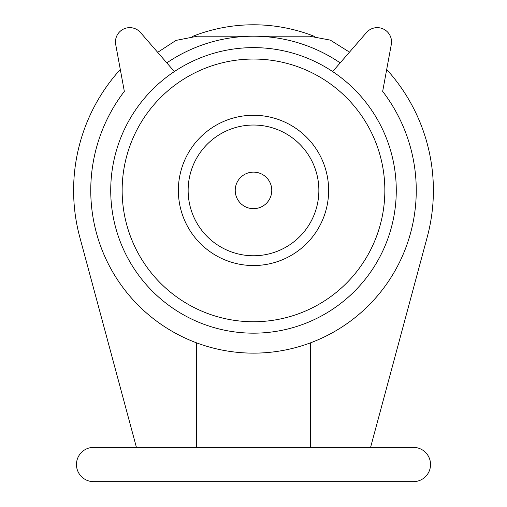 <?xml version="1.0" encoding="UTF-8"?>
<svg xmlns="http://www.w3.org/2000/svg" width="507" height="507" viewBox="0 0 507 507"><rect width="100%" height="100%" fill="white"/><g stroke="black" fill="none" stroke-linecap="round" stroke-linejoin="round"><path stroke-width="0.76" d="M192.502 36.428A165.612 165.612 0 0 1 314.486 36.422M157.683 52.341L175.992 40.402L197.451 36.206L309.549 36.206L330.317 40.123L348.29 51.378M93.599 447.383A17.13 17.13 0 0 0 76.462 464.52A17.13 17.13 0 0 0 93.599 481.65L413.401 481.65A17.13 17.13 0 0 0 430.538 464.52A17.13 17.13 0 0 0 413.401 447.383L93.599 447.383M122.149 190.398A131.351 131.351 0 0 1 319.176 76.646A131.351 131.351 0 0 1 319.176 304.149A131.351 131.351 0 0 1 122.149 190.398M178.363 190.398A75.137 75.137 0 0 1 291.069 125.33A75.137 75.137 0 0 1 291.069 255.471A75.137 75.137 0 0 1 178.363 190.398M370.573 447.383L427.198 237.194A179.89 179.89 0 0 0 386.695 69.484M120.305 69.484A179.89 179.89 0 0 0 79.802 237.194L136.427 447.383M110.729 190.398A142.771 142.771 0 0 1 324.886 66.753A142.771 142.771 0 0 1 324.886 314.042A142.771 142.771 0 0 1 110.729 190.398M310.607 447.383L310.607 342.808M196.393 342.808L196.393 447.383M174.357 71.576L140.534 32.562A14.278 14.278 0 0 0 115.704 44.502L124.335 91.374A162.76 162.76 0 0 0 363.443 310.411A162.76 162.76 0 0 0 382.665 91.374L391.296 44.502A14.278 14.278 0 0 0 366.466 32.562L332.643 71.576M166.816 62.881A154.191 154.191 0 0 1 340.184 62.881M188.141 190.398A65.359 65.359 0 0 1 286.182 133.797A65.359 65.359 0 0 1 286.182 247.004A65.359 65.359 0 0 1 188.141 190.398M235.223 190.398A18.277 18.277 0 0 1 262.639 174.573A18.277 18.277 0 0 1 262.639 206.222A18.277 18.277 0 0 1 235.223 190.398"/></g></svg>
